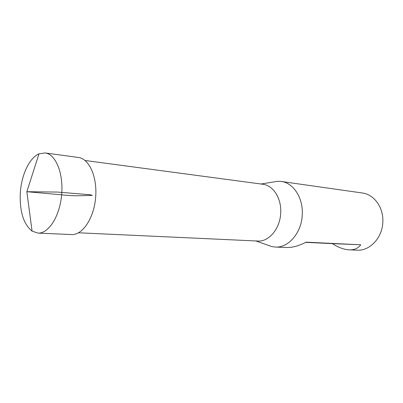 <?xml version="1.0" encoding="UTF-8"?>
<svg xmlns="http://www.w3.org/2000/svg" width="403" height="403" viewBox="0 0 403 403"><rect width="100%" height="100%" fill="white"/><g stroke="black" fill="none" stroke-linecap="round" stroke-linejoin="round"><path stroke-width="0.6" d="M267.587 245.079L271.954 246.621L275.35 247.059L287.077 247.502C292.452 247.654 298.804 245.875 306.134 242.168L360.75 244.782C358.202 248.329 354.378 250.021 349.285 249.86L357.179 250.157C369.994 251.054 382.603 237.533 382.85 221.731C383.54 207.333 373.944 194.342 362.307 192.987L281.234 181.466L277.813 181.295L273.249 182.03M275.35 247.059C288.578 248.047 301.872 232.415 302.28 214.21C303.142 197.621 293.258 182.821 281.234 181.466M349.285 249.86C344.016 249.593 338.364 247.513 332.324 243.624L305.761 242.359M85.053 160.48L262.857 184.257C273.103 185.325 281.495 198.175 280.725 212.577C280.342 228.375 269.013 241.976 257.759 241.039L78.565 232.788M360.75 244.782L332.324 243.624M20.271 193.616C21.193 175.446 29.218 157.885 39 153.855L45.131 152.939C55.664 154.097 63.644 173.305 61.644 194.825C59.78 216.356 48.511 233.836 37.942 233.1L32.069 231.11C23.591 224.239 19.661 211.741 20.271 193.616M37.942 233.1L71.563 234.561C82.403 235.287 93.823 218.532 95.607 197.873C97.531 177.224 89.275 158.701 78.474 157.487L45.131 152.939M39 153.855L26.845 191.702L60.284 194.704C76.011 196.437 82.484 195.526 92.363 195.374L90.302 194.77L57.412 192.07L26.845 191.702L32.069 231.11M255.87 240.954L271.954 246.621M260.978 184.005L277.813 181.295"/></g></svg>

